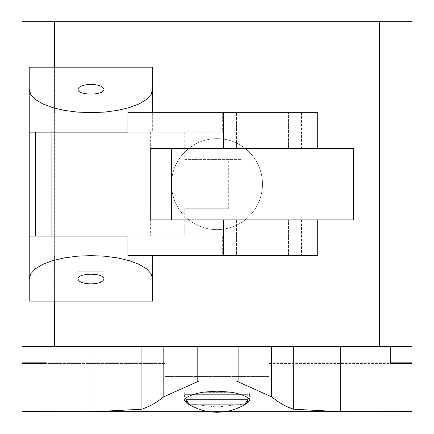 <?xml version="1.0" encoding="UTF-8"?>
<svg xmlns="http://www.w3.org/2000/svg" width="434" height="434" viewBox="0 0 434 434"><rect width="100%" height="100%" fill="white"/><g stroke="black" fill="none" stroke-linecap="round" stroke-linejoin="round"><path stroke-width="0.33" stroke-dasharray="2.17 1.63" d="M233.736 392.727L200.264 392.727M186.403 401L185.703 394.663L184.748 394.663L184.575 392.727L184.575 400.533M245.866 403.81L217 406.973L188.134 403.81M225.051 411.698L208.949 411.698M249.425 400.533L249.425 392.727L249.252 394.663L248.297 394.663L249.252 394.663M247.988 398.097L247.597 401M184.748 394.663L185.703 394.663L186.012 398.097M248.297 394.663L185.703 394.663L248.297 394.663M244.895 404.58L236.275 408.757L229.922 410.738L223.38 411.92L217 412.3L210.62 411.92L204.078 410.738L197.725 408.757L189.105 404.58M188.606 404.222L187.255 402.785M186.88 402.166L186.636 401.656M247.364 401.656L247.12 402.166M246.745 402.785L245.394 404.222M244.364 404.889L189.636 404.889M45.982 411.562L390.736 411.562M22.069 346.582L411.931 346.582M45.982 362.178L165.018 362.178L165.018 363.475L45.982 363.475M22.069 363.475L22.069 411.562L411.931 411.562L411.931 363.475L411.931 411.562L22.069 411.562L22.069 363.475L165.018 363.475L165.018 376.473L165.018 362.178L22.069 362.178M411.931 363.475L268.982 363.475L268.982 376.473L165.018 376.473L268.982 376.473L268.982 362.178L390.736 362.178M411.931 362.178L268.982 362.178L268.982 363.475L390.736 363.475M319.012 21.7L387.887 21.7L332.01 21.7L332.01 346.582L387.887 346.582L319.012 346.582L332.01 346.582L332.01 21.7L319.012 21.7L319.012 346.582M101.99 346.582L46.112 346.582L101.99 346.582L101.99 21.7L101.99 346.582M288.474 346.582L379.441 346.582L379.441 21.7L54.559 21.7L54.559 112.666L54.689 21.83L379.311 21.83L379.311 346.451L54.689 346.451L54.689 21.83L379.311 21.83L379.311 346.451L145.526 346.451L288.474 346.582M54.559 346.582L54.559 255.615L54.559 346.582L145.526 346.582L54.689 346.451L54.559 21.7L54.559 67.183L29.219 67.183L29.219 301.098L54.559 301.098L54.559 346.582L379.441 346.582L379.441 255.615L379.441 346.582M114.988 21.7L46.112 21.7L46.112 346.582L46.112 21.7L114.988 21.7L114.988 346.582M103.943 278.97L103.943 236.123L77.952 236.123L77.952 278.97M77.952 236.123L103.943 236.123L103.943 271.212L77.952 271.212L77.952 236.123L103.943 236.123L77.952 236.123M29.219 236.123L222.653 236.123L222.653 255.615L317.715 255.615M171.517 184.141A45.483 45.483 0 0 1 217 138.658A45.483 45.483 0 0 1 262.483 184.141A45.483 45.483 0 0 1 217 229.624A45.483 45.483 0 0 1 171.517 184.141A45.483 45.483 0 0 1 217 138.658A45.483 45.483 0 0 1 262.483 184.141A45.483 45.483 0 0 1 217 229.624A45.483 45.483 0 0 1 171.517 184.141A45.483 45.483 0 0 0 217 229.624A45.483 45.483 0 0 0 262.483 184.141A45.483 45.483 0 0 0 217 138.658A45.483 45.483 0 0 0 171.517 184.141A45.483 45.483 0 0 0 217 229.624A45.483 45.483 0 0 0 262.483 184.141A45.483 45.483 0 0 0 217 138.658A45.483 45.483 0 0 0 171.517 184.141M152.676 67.183L152.676 132.158L29.219 132.158M152.676 255.615L152.676 301.098M77.952 89.312L77.952 132.158L103.943 132.158L77.952 132.158L77.952 97.075L103.943 97.075L103.943 132.158L103.943 89.312M317.715 112.666L222.653 112.666L222.653 132.158L127.911 132.158L152.676 132.158L152.676 112.666M379.441 21.7L379.441 112.666L379.441 21.7L54.559 21.7M387.887 346.582L387.887 21.7L387.887 346.582M22.069 411.562L411.931 411.562L411.931 21.7L22.069 21.7L22.069 411.562M222.653 132.158L184.786 132.158L184.786 159.582L228.327 159.582L228.327 208.77L184.786 208.77L184.786 236.123L51.89 236.123M51.89 132.158L184.786 132.158M353.45 148.406L171.517 148.406L317.715 148.406L228.837 148.406L228.837 219.881L317.715 219.881L171.517 219.881L353.45 219.881M103.943 132.158L77.952 132.158L103.943 132.158M288.474 219.881L236.492 219.881L236.492 255.615L288.474 255.615L288.474 219.881L288.474 255.615L236.492 255.615L236.492 219.881L288.474 219.881M288.474 112.666L236.492 112.666L236.492 148.406L288.474 148.406L288.474 112.666L288.474 148.406L236.492 148.406L236.492 112.666L288.474 112.666M228.837 219.881L150.723 219.881M150.723 148.406L228.837 148.406M184.786 236.123L222.653 236.123M77.952 271.212L103.943 271.212M103.943 97.075L77.952 97.075M228.327 208.77L184.786 208.77M127.911 255.615L222.653 255.615M184.786 159.582L240.837 159.582L240.837 208.77M240.837 159.582L228.327 159.582M221.969 159.582L221.969 208.77M222.653 112.666L127.911 112.666M150.636 132.158L150.636 236.123M288.474 255.615L236.492 255.615L288.474 255.615M288.474 148.406L236.492 148.406L288.474 148.406M247.836 399.757L186.164 399.757M359.949 346.582L359.949 21.7M346.956 346.582L346.956 21.7M332.01 346.582L332.01 21.7M74.051 21.7L74.051 346.582M87.044 21.7L87.044 346.582M301.538 219.881L301.538 255.615M301.538 112.666L301.538 148.406M145.021 132.158L145.021 236.123"/><path stroke-width="0.65" d="M188.134 403.81L184.575 400.533C184.96 397.511 190.19 394.913 200.264 392.727L204.088 392.065L217 391.18L229.911 392.07L233.736 392.727C243.81 394.913 249.04 397.511 249.425 400.533L245.866 403.81M208.949 411.698L83.675 411.698L94.986 411.687L141.929 409.208L148.249 406.718L152.958 404.287L157.634 401.385L163.808 396.779L199 381.036L236.291 381.036L271.483 396.779L277.651 401.385L282.322 404.287L287.031 406.718L293.341 409.208L340.69 411.687L352.24 411.698L225.051 411.698M204.088 392.065L229.911 392.065M186.012 398.097L186.164 399.757L189.636 404.889L191.899 406.137L197.725 408.757L204.078 410.738L210.62 411.92L217 412.3L223.38 411.92L229.922 410.738L236.275 408.757L242.101 406.137L244.358 404.889L247.836 399.757L247.988 398.097M189.105 404.58L188.606 404.222M187.255 402.785L186.88 402.166M186.636 401.656L186.403 401M247.597 401L247.364 401.656M247.12 402.166L246.745 402.785M245.394 404.222L244.895 404.58M189.636 404.889L244.364 404.889M22.069 363.475L22.069 362.178L45.982 362.178L45.982 363.475L22.069 363.475L22.069 411.562L83.675 411.698M352.24 411.698L411.931 411.562L411.931 363.475L390.736 363.475L390.736 362.178L411.931 362.178L411.931 363.475M163.808 346.582L163.808 396.779M197.177 346.582L197.177 381.698M141.929 346.582L141.929 409.208M94.986 346.582L94.986 411.687M45.982 362.178L45.982 346.582M238.114 346.582L238.114 381.698M271.483 346.582L271.483 396.779M293.341 346.582L293.341 409.208M340.69 346.582L340.69 411.687M390.736 346.582L390.736 362.178M54.559 67.183L152.676 67.183L152.676 89.312L151.124 94.509L146.562 99.446L139.206 103.872L129.43 107.572L117.728 110.355L104.681 112.08L90.945 112.666L77.209 112.08L64.161 110.355L52.46 107.572L42.684 103.872L35.333 99.446L30.765 94.509L29.219 89.312L29.219 67.183L54.559 67.183L54.559 21.7L22.069 21.7L22.069 346.582L411.931 346.582L411.931 362.178M54.559 301.098L29.219 301.098L29.219 278.97L30.765 273.773L35.333 268.836L42.684 264.409L52.46 260.709L64.161 257.926L77.209 256.201L90.945 255.615L104.681 256.201L117.728 257.926L129.43 260.709L139.206 264.409L146.562 268.836L151.124 273.773L152.676 278.97L152.676 301.098L54.559 301.098L54.559 346.582M90.945 283.89C83.068 283.592 78.738 281.954 77.952 278.97C77.323 272.655 104.567 272.655 103.943 278.97C103.156 281.954 98.822 283.592 90.945 283.89M127.911 236.123L29.219 236.123L29.219 132.158L127.911 132.158L51.89 132.158L51.89 236.123L127.911 236.123L127.911 255.615L317.715 255.615L317.715 219.881M379.441 346.582L379.441 21.7L54.559 21.7M103.943 89.312C104.567 95.626 77.323 95.626 77.952 89.312C78.738 86.328 83.068 84.69 90.945 84.391C98.822 84.69 103.156 86.328 103.943 89.312M152.676 255.615L152.676 278.97M29.219 236.123L29.219 278.97M29.219 89.312L29.219 132.158M152.676 89.312L152.676 112.666M379.441 21.7L411.931 21.7L411.931 346.582M22.069 362.178L22.069 346.582M35.713 236.123L35.713 132.158M127.911 132.158L127.911 112.666L317.715 112.666L317.715 148.406M171.517 219.881L150.723 219.881L150.723 148.406L353.45 148.406L353.45 219.881L171.517 219.881L171.517 148.406M199 381.036L236.297 381.036M186.164 399.757L247.836 399.757M223.429 112.666L223.429 148.406M223.429 219.881L223.429 255.615"/></g></svg>

